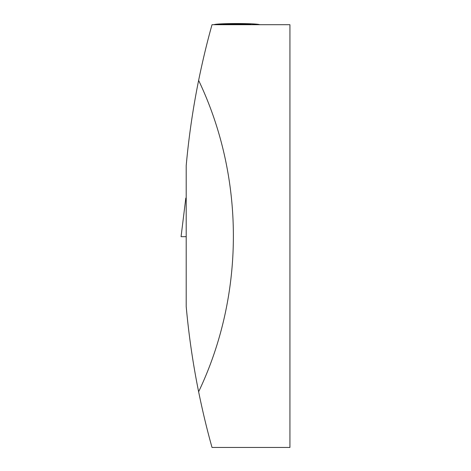 <?xml version="1.0" encoding="UTF-8"?>
<svg xmlns="http://www.w3.org/2000/svg" width="471" height="471" viewBox="0 0 471 471"><rect width="100%" height="100%" fill="white"/><g stroke="black" fill="none" stroke-linecap="round" stroke-linejoin="round"><path stroke-width="0.71" d="M289.93 24.704L212.021 24.704C207.093 42.213 202.63 60.777 198.627 80.394C244.961 177.414 244.961 294.74 198.627 391.76C202.63 411.377 207.093 429.941 212.021 447.45L289.93 447.45L289.93 24.704M198.627 391.76C192.933 363.588 188.794 335.187 186.204 306.562L186.204 165.586C188.794 136.961 192.933 108.566 198.627 80.394M186.204 238.862L186.204 236.678L181.07 236.678L186.204 236.678M247.811 24.704L249.035 24.362L249.035 24.704L249.035 24.362A14.148 0.742 180 0 1 250.919 24.704M236.783 24.704L236.783 23.997L239.056 24.704M225.756 24.704L224.532 24.362L224.532 24.704L224.532 24.362A14.148 0.742 180 0 1 236.783 23.997L234.511 24.704M222.648 24.704A14.148 0.742 180 0 1 224.532 24.362M236.783 23.997A14.148 0.742 180 0 1 249.035 24.362M186.204 198.091L185.81 198.091L181.07 236.678M259.421 24.704A22.649 1.183 0 0 0 236.783 23.55A22.649 1.183 0 0 0 214.146 24.704M211.114 27.972L211.662 25.999M260.11 24.704L255.794 24.08L243.224 23.597L225.603 23.697L213.457 24.704"/></g></svg>
